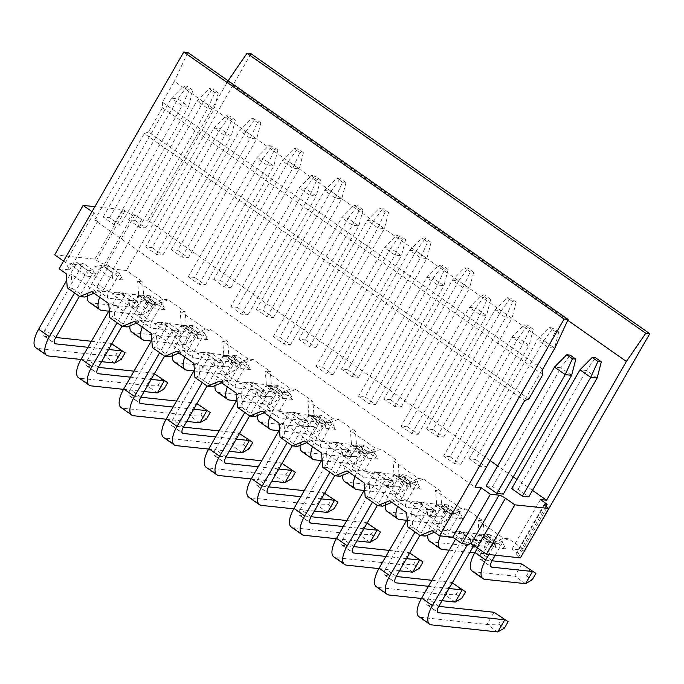 <?xml version="1.0" encoding="UTF-8"?>
<svg xmlns="http://www.w3.org/2000/svg" width="684" height="684" viewBox="0 0 684 684"><rect width="100%" height="100%" fill="white"/><g stroke="black" fill="none" stroke-linecap="round" stroke-linejoin="round"><path stroke-width="0.51" stroke-dasharray="3.42 2.56" d="M472.892 545.336L480.254 546.123L462.829 533.888L452.389 532.768L468.985 544.413M432.143 530.622L437.161 531.16L411.674 513.265L406.655 512.726M389.589 500.748L394.6 501.278L369.112 483.391L364.093 482.853M347.027 470.866L352.046 471.404L326.559 453.509L321.54 452.979M304.466 440.992L309.484 441.531L283.997 423.635L278.978 423.097M261.912 411.118L266.931 411.648L241.435 393.762L236.425 393.223M219.35 381.236L224.369 381.775L198.882 363.879L193.863 363.341M176.797 351.362L181.807 351.901L156.32 334.006L151.301 333.467M134.235 321.489L139.254 322.019L113.758 304.123L108.747 303.593M91.673 291.606L96.692 292.145L71.204 274.25L66.186 273.711M59.149 268.778L69.58 269.889L65.579 262.485L63.578 261.074M54.694 254.833L94.828 259.125L96.504 260.296A6.712 1.342 29.9 0 0 104.541 264.152L106.55 264.366L113.253 269.068L126.395 270.471L142.648 281.876L137.629 281.346L163.117 299.241L168.136 299.772L185.21 311.759L180.191 311.22L205.679 329.115L210.698 329.654L227.763 341.632L222.745 341.102L248.241 358.989L253.251 359.527L270.325 371.515L265.307 370.976L290.794 388.871L295.813 389.401L312.879 401.388L307.868 400.85L333.356 418.745L338.375 419.283L355.441 431.262L350.422 430.732L375.918 448.619L380.928 449.157L398.002 461.144L392.984 460.606L418.471 478.501L423.49 479.031L440.556 491.018L435.546 490.479L461.033 508.374L466.052 508.913L483.118 520.892L478.099 520.362L503.586 538.248L508.605 538.787L525.175 550.415M524.739 550.372L512.025 549.013L518.729 553.715L516.728 553.501A6.712 1.342 29.9 0 0 515.933 553.689A6.712 1.342 29.9 0 0 518.737 556.708L520.413 557.887M139.784 307.107L122.359 294.872L111.919 293.761L129.353 305.987L139.784 307.107L136.612 300.738L125.89 293.205L122.359 294.872M182.346 336.981L164.921 324.746L154.481 323.635L171.906 335.87L182.346 336.981L179.174 330.611L168.452 323.087L164.921 324.746M224.899 366.863L207.474 354.628L197.043 353.508L214.468 365.743L224.899 366.863L221.727 360.494L211.005 352.961L207.474 354.628M267.461 396.737L250.036 384.502L239.597 383.391L257.022 395.626L267.461 396.737L264.289 390.367L253.567 382.835L250.036 384.502M310.023 426.611L292.598 414.376L282.159 413.264L299.583 425.499L310.023 426.611L306.851 420.241L296.121 412.717L292.598 414.376M352.576 456.493L335.151 444.258L324.72 443.138L342.145 455.373L352.576 456.493L349.404 450.123L338.683 442.591L335.151 444.258M395.138 486.367L377.713 474.132L367.274 473.02L384.699 485.255L395.138 486.367L391.966 479.997L381.244 472.473L377.713 474.132M437.692 516.24L420.267 504.005L409.836 502.894L427.261 515.129L437.692 516.24L434.528 509.871L423.798 502.347L420.267 504.005M97.222 277.225L79.797 264.999L69.366 263.879L86.791 276.114L97.222 277.225L94.059 270.864L83.328 263.331L79.797 264.999M122.71 279.953L105.285 267.718L94.854 266.606L112.279 278.833L122.71 279.953L119.538 273.583L108.816 266.05L105.285 267.718M165.272 309.826L147.847 297.591L137.407 296.48L154.84 308.715L165.272 309.826L162.099 303.457L151.378 295.933L147.847 297.591M207.833 339.709L190.408 327.474L179.969 326.353L197.394 338.589L207.833 339.709L204.661 333.339L193.94 325.806L190.408 327.474M250.387 369.582L232.962 357.347L222.531 356.236L239.956 368.471L250.387 369.582L247.215 363.213L236.493 355.68L232.962 357.347M292.949 399.456L275.524 387.221L265.084 386.109L282.509 398.344L292.949 399.456L289.777 393.086L279.055 385.562L275.524 387.221M335.511 429.338L318.077 417.103L307.646 415.983L325.071 428.218L335.511 429.338L332.339 422.969L321.608 415.436L318.077 417.103M378.064 459.212L360.639 446.977L350.208 445.865L367.633 458.1L378.064 459.212L374.892 452.842L364.17 445.318L360.639 446.977M420.626 489.086L403.201 476.851L392.761 475.739L410.186 487.974L420.626 489.086L417.454 482.716L406.732 475.192L403.201 476.851M463.179 518.968L445.754 506.733L435.323 505.613L452.748 517.848L463.179 518.968L460.016 512.598L449.285 505.066L445.754 506.733M505.741 548.842L488.316 536.607L477.877 535.495L495.31 547.73L505.741 548.842L502.569 542.472L491.847 534.948L488.316 536.607M86.791 276.114L87.629 270.171L94.059 270.864L79.404 296.334M55.789 337.4L45.067 329.876L83.328 263.331L76.907 262.647L69.366 263.879M74.547 292.932L87.629 270.171L76.907 262.647L66.699 280.406M532.528 490.377L516.95 479.441M513.256 476.851L497.678 465.907M490.163 460.64L147.795 220.291L141.673 219.641L134.97 214.93L132.961 214.716A6.712 1.342 -150.1 0 1 124.924 210.869L123.248 209.689L94.862 206.662M91.998 211.647L94.007 213.049L98.009 220.462L94.597 220.094L474.944 487.102M135.056 220.428L145.778 227.952L139.356 227.268L128.635 219.744L135.056 220.428L203.379 101.6L196.958 100.916L128.635 219.744M177.618 250.301L188.339 257.834L181.918 257.141L171.188 249.617L177.618 250.301L245.941 131.482L239.52 130.798L171.188 249.617M220.171 280.183L230.893 287.707L224.472 287.024L213.75 279.491L220.171 280.183L288.503 161.356L282.073 160.672L213.75 279.491M262.733 310.057L273.455 317.581L267.034 316.897L256.312 309.373L262.733 310.057L331.056 191.238L324.635 190.545L256.312 309.373M305.286 339.931L316.017 347.463L309.596 346.771L298.865 339.247L305.286 339.931L373.618 221.112L367.197 220.428L298.865 339.247M347.848 369.813L358.57 377.337L352.149 376.653L341.427 369.121L347.848 369.813L416.171 250.985L409.75 250.301L341.427 369.121M390.41 399.687L401.132 407.211L394.711 406.527L383.989 399.003L390.41 399.687L458.733 280.868L452.312 280.175L383.989 399.003M432.963 429.561L443.694 437.093L437.264 436.409L426.542 428.877L432.963 429.561L501.295 310.741L494.874 310.057L426.542 428.877M475.525 459.443L486.247 466.967L479.826 466.283L469.104 458.75L475.525 459.443L543.848 340.615L537.427 339.931L469.104 458.75M511.666 488.632L518.087 489.316L528.809 496.841M120.29 225.233L109.568 217.709L103.147 217.016L113.869 224.549L120.29 225.233L188.622 106.413L177.891 98.881L171.47 98.197L103.147 217.016M152.13 247.582L162.852 255.106L156.431 254.422L145.709 246.898L152.13 247.582L220.453 128.754L214.032 128.07L145.709 246.898M194.683 277.456L205.405 284.989L198.984 284.296L188.262 276.772L194.683 277.456L263.015 158.637L256.586 157.953L188.262 276.772M237.245 307.338L247.967 314.862L241.546 314.178L230.824 306.646L237.245 307.338L305.568 188.51L299.147 187.826L230.824 306.646M279.799 337.212L290.529 344.736L284.108 344.052L273.378 336.528L279.799 337.212L348.13 218.393L341.709 217.7L273.378 336.528M322.361 367.086L333.082 374.618L326.661 373.926L315.94 366.402L322.361 367.086L390.684 248.266L384.263 247.582L315.94 366.402M364.923 396.968L375.644 404.492L369.223 403.808L358.502 396.275L364.923 396.968L433.246 278.14L426.825 277.456L358.502 396.275M407.476 426.842L418.206 434.366L411.777 433.682L401.055 426.158L407.476 426.842L475.808 308.022L469.386 307.33L401.055 426.158M450.038 456.715L460.759 464.248L454.338 463.564L443.617 456.031L450.038 456.715L518.361 337.896L511.94 337.212L443.617 456.031M486.179 485.905L492.6 486.598L503.321 494.122M94.597 220.094L144.341 133.594L524.688 400.602M542.72 369.232L162.373 102.224L174.403 81.31L554.75 348.318M144.341 133.594L148.479 131.952L528.826 398.96M542.78 374.687L162.433 107.679L162.373 102.224M187.792 52.471L174.403 81.31M162.433 107.679L148.479 131.952M98.009 220.462L69.58 269.889M434.477 532.255L437.161 531.16M425.149 536.068L412.751 527.364L411.674 513.265M412.751 527.364L407.732 526.825M391.915 502.381L394.6 501.278M382.595 506.194L370.189 497.49L369.112 483.391M370.189 497.49L365.179 496.952M349.353 472.507L352.046 471.404M340.034 476.312L327.636 467.608L326.559 453.509M327.636 467.608L322.617 467.078M306.8 442.625L309.484 441.531M297.472 446.438L285.074 437.734L283.997 423.635M285.074 437.734L280.055 437.196M264.238 412.751L266.931 411.648M254.918 416.565L242.521 407.861L241.435 393.762M242.521 407.861L237.502 407.322M221.684 382.878L224.369 381.775M212.356 386.682L199.959 377.978L198.882 363.879M199.959 377.978L194.94 377.448M179.123 352.995L181.807 351.901M169.794 356.809L157.397 348.105L156.32 334.006M157.397 348.105L152.378 347.566M136.561 323.122L139.254 322.019M127.241 326.935L114.844 318.231L113.758 304.123M114.844 318.231L109.825 317.692M94.007 293.248L96.692 292.145M84.679 297.053L72.282 288.349L71.204 274.25M72.282 288.349L67.263 287.819M94.007 213.049L65.579 262.485M123.248 209.689L94.828 259.125M134.97 214.93L106.55 264.366M141.673 219.641L113.253 269.068M147.795 220.291L228.105 80.772M251.019 53.737L126.395 270.471M508.605 538.787L496.593 543.703L484.195 534.991L483.118 520.892M466.052 508.913L454.039 513.821L441.642 505.117L440.556 491.018M423.49 479.031L411.477 483.947L399.08 475.243L398.002 461.144M380.928 449.157L368.915 454.065L356.518 445.361L355.441 431.262M338.375 419.283L326.362 424.191L313.965 415.487L312.879 401.388M295.813 389.401L283.8 394.317L271.403 385.614L270.325 371.515M253.251 359.527L241.247 364.435L228.841 355.731L227.763 341.632M210.698 329.654L198.685 334.562L186.287 325.858L185.21 311.759M168.136 299.772L156.123 304.688L143.725 295.984L142.648 281.876M540.454 499.585L512.025 549.013M545.96 506.374L518.729 553.715M470.028 543.524L470.66 539.06L477.081 539.753L480.254 546.123M452.389 532.768L459.939 531.536L470.66 539.06L467.668 544.276M438.82 606.289L428.099 598.765L466.36 532.22L477.081 539.753L473.661 545.695M455.553 539.172L459.939 531.536L466.36 532.22L462.829 533.888M567.754 320.3L227.601 81.507M143.725 295.984L138.707 295.445L137.629 281.346M138.707 295.445L151.113 304.149L163.117 299.241M151.113 304.149L156.123 304.688M186.287 325.858L181.269 325.319L180.191 311.22M181.269 325.319L193.666 334.023L205.679 329.115M193.666 334.023L198.685 334.562M228.841 355.731L223.83 355.201L222.745 341.102M223.83 355.201L236.228 363.905L248.241 358.989M236.228 363.905L241.247 364.435M271.403 385.614L266.384 385.075L265.307 370.976M266.384 385.075L278.781 393.779L290.794 388.871M278.781 393.779L283.8 394.317M313.965 415.487L308.946 414.949L307.868 400.85M308.946 414.949L321.343 423.652L333.356 418.745M321.343 423.652L326.362 424.191M356.518 445.361L351.508 444.831L350.422 430.732M351.508 444.831L363.905 453.535L375.918 448.619M363.905 453.535L368.915 454.065M399.08 475.243L394.061 474.705L392.984 460.606M394.061 474.705L406.458 483.408L418.471 478.501M406.458 483.408L411.477 483.947M441.642 505.117L436.623 504.578L435.546 490.479M436.623 504.578L449.02 513.282L461.033 508.374M449.02 513.282L454.039 513.821M484.195 534.991L479.176 534.461L478.099 520.362M479.176 534.461L491.582 543.164L503.586 538.248M491.582 543.164L496.593 543.703M108.747 311.169L142.503 314.777L149.497 302.61L108.756 298.258A7.165 2.898 -54.9 0 1 108.14 298.036A7.165 2.898 -54.9 0 1 109.047 291.837L98.325 284.305L108.816 266.05L102.395 265.366L94.854 266.606M112.279 278.833L113.117 272.899L119.538 273.583L109.047 291.837M87.364 295.958A21.486 8.687 -54.9 0 1 91.904 283.621L102.395 265.366L113.117 272.899L102.626 291.145A21.486 8.687 125.1 0 0 99.693 297.241M151.301 341.051L185.065 344.651L192.059 332.484L151.318 328.14A7.165 2.898 -54.9 0 1 150.702 327.918A7.165 2.898 -54.9 0 1 151.609 321.711L140.878 314.178L151.378 295.933L144.957 295.249L137.407 296.48M154.84 308.715L155.678 302.773L162.099 303.457L151.609 321.711M129.926 325.832A21.486 8.687 -54.9 0 1 134.457 313.494L144.957 295.249L155.678 302.773L145.188 321.027A21.486 8.687 125.1 0 0 142.255 327.114M193.863 370.925L227.618 374.533L234.621 362.366L193.88 358.014A7.165 2.898 -54.9 0 1 193.264 357.792A7.165 2.898 -54.9 0 1 194.162 351.585L183.44 344.061L193.94 325.806L187.51 325.122L179.969 326.353M197.394 338.589L198.24 332.646L204.661 333.339L194.162 351.585M172.488 355.714A21.486 8.687 -54.9 0 1 177.019 343.377L187.51 325.122L198.24 332.646L187.741 350.901A21.486 8.687 125.1 0 0 184.817 356.997M236.416 400.807L270.18 404.406L277.174 392.24L236.433 387.888A7.165 2.898 -54.9 0 1 235.818 387.666A7.165 2.898 -54.9 0 1 236.724 381.467L226.002 373.934L236.493 355.68L230.072 354.996L222.531 356.236M239.956 368.471L240.794 362.529L247.215 363.213L236.724 381.467M215.041 385.588A21.486 8.687 -54.9 0 1 219.581 373.25L230.072 354.996L240.794 362.529L230.303 380.774A21.486 8.687 125.1 0 0 227.37 386.87M278.978 430.681L312.733 434.289L319.736 422.113L278.995 417.77A7.165 2.898 -54.9 0 1 278.379 417.548A7.165 2.898 -54.9 0 1 279.286 411.341L268.555 403.808L279.055 385.562L272.634 384.878L265.084 386.109M282.509 398.344L283.356 392.402L289.777 393.086L279.286 411.341M257.603 415.462A21.486 8.687 -54.9 0 1 262.134 403.124L272.634 384.878L283.356 392.402L272.856 410.656A21.486 8.687 125.1 0 0 269.932 416.744M321.54 460.554L355.295 464.162L362.289 451.996L321.557 447.644A7.165 2.898 -54.9 0 1 320.933 447.421A7.165 2.898 -54.9 0 1 321.839 441.214L311.117 433.69L321.608 415.436L315.187 414.752L307.646 415.983M325.071 428.218L325.917 422.276L332.339 422.969L321.839 441.214M300.165 445.344A21.486 8.687 -54.9 0 1 304.696 433.006L315.187 414.752L325.917 422.276L315.418 440.53A21.486 8.687 125.1 0 0 312.494 446.626M364.093 490.437L397.857 494.036L404.851 481.869L364.11 477.517A7.165 2.898 -54.9 0 1 363.495 477.295A7.165 2.898 -54.9 0 1 364.401 471.096L353.679 463.564L364.17 445.318L357.749 444.626L350.208 445.865M367.633 458.1L368.471 452.158L374.892 452.842L364.401 471.096M342.718 475.218A21.486 8.687 -54.9 0 1 347.25 462.88L357.749 444.626L368.471 452.158L357.98 470.404A21.486 8.687 125.1 0 0 355.047 476.5M406.655 520.31L440.411 523.918L447.413 511.743L406.672 507.4A7.165 2.898 -54.9 0 1 406.057 507.177A7.165 2.898 -54.9 0 1 406.954 500.97L396.233 493.438L406.732 475.192L400.311 474.508L392.761 475.739M410.186 487.974L411.033 482.032L417.454 482.716L406.954 500.97M385.28 505.091A21.486 8.687 -54.9 0 1 389.812 492.754L400.311 474.508L411.033 482.032L400.533 500.286A21.486 8.687 125.1 0 0 397.609 506.374M448.294 536.726A7.165 2.898 -54.9 0 1 449.516 530.844L438.795 523.32L449.285 505.066L442.864 504.382L435.323 505.613M452.748 517.848L453.586 511.906L460.016 512.598L449.516 530.844M427.833 534.974A21.486 8.687 -54.9 0 1 432.373 522.636L442.864 504.382L453.586 511.906L443.095 530.16A21.486 8.687 125.1 0 0 440.316 535.871M492.078 560.726L481.348 553.194L491.847 534.948L485.426 534.255L477.877 535.495M495.31 547.73L496.148 541.788L502.569 542.472L495.25 555.203M477.509 548.021L485.426 534.255L496.148 541.788L488.829 554.519M98.351 367.274L87.629 359.75L125.89 293.205L119.469 292.521L111.919 293.761M129.353 305.987L130.191 300.054L136.612 300.738L121.966 326.217M109.26 310.279L119.469 292.521L130.191 300.054L117.109 322.805M140.913 397.156L130.182 389.623L168.452 323.087L162.023 322.403L154.481 323.635M171.906 335.87L172.753 329.927L179.174 330.611L164.519 356.09M151.814 340.162L162.023 322.403L172.753 329.927L159.663 352.679M183.466 427.03L172.744 419.506L211.005 352.961L204.584 352.277L197.043 353.508M214.468 365.743L215.306 359.801L221.727 360.494L207.081 385.964M194.376 370.035L204.584 352.277L215.306 359.801L202.225 382.561M226.028 456.903L215.306 449.379L253.567 382.835L247.146 382.151L239.597 383.391M257.022 395.626L257.868 389.683L264.289 390.367L249.643 415.846M236.929 399.909L247.146 382.151L257.868 389.683L244.787 412.435M268.59 486.786L257.859 479.253L296.121 412.717L289.7 412.033L282.159 413.264M299.583 425.499L300.43 419.557L306.851 420.241L292.196 445.72M279.491 429.791L289.7 412.033L300.43 419.557L287.34 442.309M311.143 516.659L300.421 509.135L338.683 442.591L332.262 441.907L324.72 443.138M342.145 455.373L342.983 449.431L349.404 450.123L334.758 475.594M322.053 459.665L332.262 441.907L342.983 449.431L329.902 472.191M353.705 546.542L342.983 539.009L381.244 472.473L374.823 471.78L367.274 473.02M384.699 485.255L385.545 479.313L391.966 479.997L377.312 505.476M364.606 489.539L374.823 471.78L385.545 479.313L372.455 502.065M396.258 576.415L385.537 568.883L423.798 502.347L417.377 501.663L409.836 502.894M427.261 515.129L428.099 509.187L434.528 509.871L419.873 535.35M407.168 519.421L417.377 501.663L428.099 509.187L415.017 531.938M428.099 598.765A7.165 2.898 125.1 0 0 427.192 604.964A7.165 2.898 125.1 0 0 427.808 605.186L438.777 606.357M494.036 612.265L487.042 624.432L420.814 617.353A21.486 8.687 -54.9 0 1 418.959 616.694M87.629 359.75A7.165 2.898 125.1 0 0 86.723 365.957A7.165 2.898 125.1 0 0 87.338 366.179L98.308 367.351M133.987 371.156L153.567 373.25L146.573 385.417L80.344 378.346A21.486 8.687 -54.9 0 1 78.489 377.679M123.539 389.341L144.136 391.539M151.138 379.372L130.533 377.175M130.182 389.623A7.165 2.898 125.1 0 0 129.285 395.831A7.165 2.898 125.1 0 0 129.9 396.053L140.87 397.224M176.549 401.038L196.128 403.124L189.126 415.291L122.906 408.22A21.486 8.687 -54.9 0 1 121.051 407.553M166.092 419.215L186.698 421.412M193.692 409.246L173.086 407.048M172.744 419.506A7.165 2.898 125.1 0 0 171.838 425.704A7.165 2.898 125.1 0 0 172.453 425.927L183.432 427.098M219.111 430.911L238.682 433.006L231.688 445.173L165.46 438.093A21.486 8.687 -54.9 0 1 163.613 437.435M208.654 449.089L229.26 451.295M236.254 439.128L215.648 436.922M215.306 449.379A7.165 2.898 125.1 0 0 214.4 455.587A7.165 2.898 125.1 0 0 215.015 455.809L225.985 456.98M261.664 460.785L281.244 462.88L274.25 475.047L208.022 467.976A21.486 8.687 -54.9 0 1 206.166 467.309M251.216 478.971L271.813 481.168M278.807 469.002L258.21 466.804M257.859 479.253A7.165 2.898 125.1 0 0 256.962 485.46A7.165 2.898 125.1 0 0 257.577 485.683L268.547 486.854M304.226 490.667L323.806 492.754L316.803 504.92L250.575 497.849A21.486 8.687 -54.9 0 1 248.728 497.183M293.769 508.845L314.375 511.042M321.369 498.875L300.763 496.678M300.421 509.135A7.165 2.898 125.1 0 0 299.515 515.334A7.165 2.898 125.1 0 0 300.131 515.556L311.1 516.728M346.779 520.541L366.359 522.636L359.365 534.803L293.137 527.723A21.486 8.687 -54.9 0 1 291.29 527.065M336.331 538.718L356.928 540.924M363.931 528.758L343.325 526.552M342.983 539.009A7.165 2.898 125.1 0 0 342.077 545.216A7.165 2.898 125.1 0 0 342.693 545.439L353.662 546.61M389.341 550.415L408.921 552.51L401.918 564.676L335.699 557.605A21.486 8.687 -54.9 0 1 333.843 556.938M378.893 568.601L399.49 570.798M406.484 558.631L385.887 556.434M385.537 568.883A7.165 2.898 125.1 0 0 384.63 575.09A7.165 2.898 125.1 0 0 385.254 575.312L396.224 576.484M431.903 580.297L451.474 582.383L444.48 594.55L378.252 587.479A21.486 8.687 -54.9 0 1 376.405 586.812M421.447 598.474L442.052 600.672M449.046 588.505L428.44 586.308M45.067 329.876A7.165 2.898 125.1 0 0 44.161 336.075A7.165 2.898 125.1 0 0 44.785 336.297L55.755 337.469M91.434 341.282L111.005 343.368L104.011 355.543L37.782 348.464A21.486 8.687 -54.9 0 1 35.936 347.805M80.977 359.459L101.583 361.665M108.576 349.498L87.971 347.292M98.325 284.305A7.165 2.898 125.1 0 0 97.419 290.512A7.165 2.898 125.1 0 0 98.034 290.734L138.775 295.086L131.781 307.253L91.04 302.901A21.486 8.687 -54.9 0 1 89.185 302.234M140.878 314.178A7.165 2.898 125.1 0 0 139.981 320.386A7.165 2.898 125.1 0 0 140.596 320.608L181.337 324.96L174.334 337.127L133.602 332.775A21.486 8.687 -54.9 0 1 131.747 332.108M183.44 344.061A7.165 2.898 125.1 0 0 182.534 350.259A7.165 2.898 125.1 0 0 183.15 350.482L223.89 354.834L216.896 367L176.156 362.657A21.486 8.687 -54.9 0 1 174.309 361.99M226.002 373.934A7.165 2.898 125.1 0 0 225.096 380.142A7.165 2.898 125.1 0 0 225.711 380.364L266.452 384.716L259.458 396.882L218.718 392.531A21.486 8.687 -54.9 0 1 216.862 391.864M268.555 403.808A7.165 2.898 125.1 0 0 267.658 410.015A7.165 2.898 125.1 0 0 268.273 410.238L309.014 414.589L302.012 426.756L261.271 422.404A21.486 8.687 -54.9 0 1 259.424 421.737M311.117 433.69A7.165 2.898 125.1 0 0 310.211 439.897A7.165 2.898 125.1 0 0 310.827 440.111L351.567 444.463L344.574 456.63L303.833 452.286A21.486 8.687 -54.9 0 1 301.986 451.62M353.679 463.564A7.165 2.898 125.1 0 0 352.773 469.771A7.165 2.898 125.1 0 0 353.389 469.994L394.129 474.345L387.135 486.512L346.395 482.16A21.486 8.687 -54.9 0 1 344.539 481.493M396.233 493.438A7.165 2.898 125.1 0 0 395.326 499.645A7.165 2.898 125.1 0 0 395.951 499.867L436.683 504.219L429.689 516.386L388.948 512.034A21.486 8.687 -54.9 0 1 387.101 511.367M438.795 523.32A7.165 2.898 125.1 0 0 437.888 529.527A7.165 2.898 125.1 0 0 438.504 529.741L479.245 534.093L472.251 546.26L431.51 541.916A21.486 8.687 -54.9 0 1 429.655 541.249M449.217 550.184L469.814 552.39M474.705 552.911L482.972 553.792L489.966 541.625L453.501 537.727M481.348 553.194A7.165 2.898 125.1 0 0 480.45 559.401A7.165 2.898 125.1 0 0 481.066 559.623L492.035 560.794M521.806 563.975L514.804 576.142L474.072 571.79A21.486 8.687 -54.9 0 1 472.216 571.123M497.764 631.956L487.042 624.432L498.721 624.141L502.432 617.678M145.778 227.952L214.109 109.132L203.379 101.6L212.587 88.946L209.176 88.587L214.87 92.588L218.281 92.947L214.109 109.132L207.679 108.448L214.87 92.588M139.356 227.268L207.679 108.448L196.958 100.916L209.176 88.587M188.339 257.834L256.662 139.006L245.941 131.482L255.149 118.828L251.738 118.46L257.432 122.462L260.843 122.821L256.662 139.006L250.241 138.322L257.432 122.462M181.918 257.141L250.241 138.322L239.52 130.798L251.738 118.46M230.893 287.707L299.224 168.888L288.503 161.356L297.702 148.702L294.291 148.334L299.994 152.335L303.405 152.703L299.224 168.888L292.803 168.196L299.994 152.335M224.472 287.024L292.803 168.196L282.073 160.672L294.291 148.334M273.455 317.581L341.778 198.762L331.056 191.238L340.264 178.575L336.853 178.216L342.547 182.218L345.959 182.577L341.778 198.762L335.357 198.078L342.547 182.218M267.034 316.897L335.357 198.078L324.635 190.545L336.853 178.216M316.017 347.463L384.34 228.636L373.618 221.112L382.826 208.458L379.415 208.09L385.109 212.091L388.521 212.459L384.34 228.636L377.919 227.952L385.109 212.091M309.596 346.771L377.919 227.952L367.197 220.428L379.415 208.09M358.57 377.337L426.901 258.518L416.171 250.985L425.38 238.331L421.968 237.964L427.671 241.965L431.082 242.333L426.901 258.518L420.48 257.825L427.671 241.965M352.149 376.653L420.48 257.825L409.75 250.301L421.968 237.964M401.132 407.211L469.455 288.392L458.733 280.868L467.941 268.205L464.53 267.846L470.224 271.847L473.636 272.206L469.455 288.392L463.034 287.707L470.224 271.847M394.711 406.527L463.034 287.707L452.312 280.175L464.53 267.846M443.694 437.093L512.017 318.265L501.295 310.741L510.503 298.087L507.092 297.72L512.786 301.721L516.198 302.089L512.017 318.265L505.596 317.581L512.786 301.721M437.264 436.409L505.596 317.581L494.874 310.057L507.092 297.72M486.247 466.967L554.579 348.147L543.848 340.615L553.057 327.961L549.645 327.602L555.34 331.595L558.751 331.962L554.579 348.147L548.149 347.463L555.34 331.595M479.826 466.283L548.149 347.463L537.427 339.931L549.645 327.602M518.087 489.316L586.41 370.497L579.989 369.805M597.132 378.021L586.41 370.497L595.619 357.835M109.568 217.709L177.891 98.881L187.1 86.227L183.688 85.859L189.382 89.86L192.794 90.228L188.622 106.413L182.192 105.721L189.382 89.86M113.869 224.549L182.192 105.721L171.47 98.197L183.688 85.859M162.852 255.106L231.175 136.287L220.453 128.754L229.662 116.1L226.25 115.741L231.944 119.743L235.356 120.102L231.175 136.287L224.754 135.603L231.944 119.743M156.431 254.422L224.754 135.603L214.032 128.07L226.25 115.741M205.405 284.989L273.737 166.161L263.015 158.637L272.215 145.983L268.803 145.615L274.506 149.616L277.918 149.976L273.737 166.161L267.316 165.477L274.506 149.616M198.984 284.296L267.316 165.477L256.586 157.953L268.803 145.615M247.967 314.862L316.29 196.043L305.568 188.51L314.777 175.856L311.365 175.489L317.06 179.49L320.471 179.858L316.29 196.043L309.869 195.35L317.06 179.49M241.546 314.178L309.869 195.35L299.147 187.826L311.365 175.489M290.529 344.736L358.852 225.917L348.13 218.393L357.339 205.73L353.927 205.371L359.622 209.372L363.033 209.732L358.852 225.917L352.431 225.233L359.622 209.372M284.108 344.052L352.431 225.233L341.709 217.7L353.927 205.371M333.082 374.618L401.414 255.79L390.684 248.266L399.892 235.612L396.481 235.245L402.183 239.246L405.595 239.614L401.414 255.79L394.993 255.106L402.183 239.246M326.661 373.926L394.993 255.106L384.263 247.582L396.481 235.245M375.644 404.492L443.967 285.673L433.246 278.14L442.454 265.486L439.043 265.118L444.737 269.12L448.148 269.487L443.967 285.673L437.546 284.98L444.737 269.12M369.223 403.808L437.546 284.98L426.825 277.456L439.043 265.118M418.206 434.366L486.529 315.546L475.808 308.022L485.016 295.36L481.604 295.001L487.299 299.002L490.71 299.361L486.529 315.546L480.108 314.862L487.299 299.002M411.777 433.682L480.108 314.862L469.386 307.33L481.604 295.001M460.759 464.248L529.091 345.42L518.361 337.896L527.569 325.242L524.158 324.874L529.852 328.876L533.272 329.243L529.091 345.42L522.661 344.736L529.852 328.876M454.338 463.564L522.661 344.736L511.94 337.212L524.158 324.874M492.6 486.598L560.923 367.77L554.502 367.086M571.644 375.302L560.923 367.77L570.131 355.116M154.362 373.763L153.567 373.25L154.345 373.797M157.294 392.941L146.573 385.417L158.252 385.135L161.963 378.671M196.924 403.637L196.128 403.124L196.898 403.671M199.856 422.823L189.126 415.291L200.805 415.008L204.525 408.545M239.477 433.511L238.682 433.006L239.46 433.545M242.41 452.697L231.688 445.173L243.367 444.882L247.086 438.418M281.244 462.88L282.022 463.427L281.244 462.88M284.971 482.571L274.25 475.047L285.929 474.764L289.64 468.301M324.592 493.267L323.806 492.754L324.575 493.301M327.525 512.453L316.803 504.92L328.482 504.638L332.202 498.174M367.154 523.14L366.359 522.636L367.137 523.174M370.087 542.326L359.365 534.803L371.044 534.512L374.764 528.048M409.716 553.023L408.921 552.51L409.699 553.057M412.649 572.2L401.918 564.676L413.598 564.394L417.317 557.93M452.269 582.896L451.474 582.383L452.252 582.93M455.202 602.082L444.48 594.55L456.16 594.268L459.879 587.804M111.8 343.881L111.005 343.368L111.783 343.915M114.732 363.067L104.011 355.543L115.69 355.252L119.409 348.789M138.775 295.086L152.874 304.5L149.155 310.964L142.503 314.777L131.781 307.253L143.46 306.962L147.171 300.498L138.775 295.086M181.337 324.96L195.427 334.382L191.717 340.846L185.065 344.651L174.334 337.127L186.014 336.844L189.733 330.381L181.337 324.96M223.89 354.834L237.989 364.256L234.27 370.719L227.618 374.533L216.896 367L228.576 366.718L232.295 360.254L223.89 354.834M266.452 384.716L280.551 394.129L276.832 400.593L270.18 404.406L259.458 396.882L271.138 396.6L274.848 390.137L266.452 384.716M309.014 414.589L323.104 424.012L319.394 430.475L312.733 434.289L302.012 426.756L313.691 426.474L317.41 420.01L309.014 414.589M351.567 444.463L365.666 453.885L361.947 460.349L355.295 464.162L344.574 456.63L356.253 456.348L359.972 449.884L351.567 444.463M394.129 474.345L408.228 483.759L404.509 490.223L397.857 494.036L387.135 486.512L398.806 486.23L402.525 479.766L394.129 474.345M436.683 504.219L450.782 513.641L447.062 520.105L440.411 523.918L429.689 516.386L441.368 516.104L445.087 509.64L436.683 504.219M479.245 534.093L493.344 543.515L489.624 549.979L482.972 553.792L472.251 546.26L483.93 545.977L487.641 539.514L479.245 534.093M525.534 583.666L514.804 576.142L526.483 575.86L530.203 569.396M498.721 624.141L504.416 628.143M218.281 92.947L212.587 88.946M260.843 122.821L255.149 118.828M303.405 152.703L297.702 148.702M345.959 182.577L340.264 178.575M388.521 212.459L382.826 208.458M431.082 242.333L425.38 238.331M473.636 272.206L467.941 268.205M516.198 302.089L510.503 298.087M558.751 331.962L553.057 327.961M192.794 90.228L187.1 86.227M235.356 120.102L229.662 116.1M277.918 149.976L272.215 145.983M320.471 179.858L314.777 175.856M363.033 209.732L357.339 205.73M405.595 239.614L399.892 235.612M448.148 269.487L442.454 265.486M490.71 299.361L485.016 295.36M533.272 329.243L527.569 325.242M158.252 385.135L163.946 389.128M200.805 415.008L206.508 419.01M243.367 444.882L249.061 448.884M285.929 474.764L291.623 478.766M328.482 504.638L334.177 508.639M371.044 534.512L376.739 538.513M413.598 564.394L419.301 568.395M456.16 594.268L461.854 598.269M115.69 355.252L121.384 359.254M147.171 300.498L152.874 304.5M143.46 306.962L149.155 310.964M189.733 330.381L195.427 334.382M186.014 336.844L191.717 340.846M232.295 360.254L237.989 364.256M228.576 366.718L234.27 370.719M274.848 390.137L280.551 394.129M271.138 396.6L276.832 400.593M317.41 420.01L323.104 424.012M313.691 426.474L319.394 430.475M359.972 449.884L365.666 453.885M356.253 456.348L361.947 460.349M402.525 479.766L408.228 483.759M398.806 486.23L404.509 490.223M445.087 509.64L450.782 513.641M441.368 516.104L447.062 520.105M487.641 539.514L493.344 543.515M483.93 545.977L489.624 549.979M526.483 575.86L532.186 579.852M124.924 210.869L96.504 260.296M132.961 214.716L104.541 264.152M544.592 505.031L516.728 553.501M547.166 507.28L518.737 556.708M91.904 283.621L102.626 291.145M134.457 313.494L145.188 321.027M177.019 343.377L187.741 350.901M219.581 373.25L230.303 380.774M262.134 403.124L272.856 410.656M304.696 433.006L315.418 440.53M347.25 462.88L357.98 470.404M389.812 492.754L400.533 500.286M432.373 522.636L443.095 530.16M427.808 605.186L437.495 611.992M420.814 617.353L431.536 624.885M87.338 366.179L97.025 372.977M80.344 378.346L91.066 385.87M129.9 396.053L139.587 402.85M122.906 408.22L133.628 415.752M172.453 425.927L182.149 432.733M165.46 438.093L176.181 445.626M215.015 455.809L224.703 462.606M208.022 467.976L218.743 475.5M257.577 485.683L267.264 492.48M250.575 497.849L261.305 505.382M300.131 515.556L309.818 522.362M293.137 527.723L303.858 535.256M342.693 545.439L352.38 552.236M335.699 557.605L346.42 565.129M385.254 575.312L394.942 582.118M378.252 587.479L388.974 595.012M44.785 336.297L54.472 343.103M37.782 348.464L48.504 355.996M98.034 290.734L108.756 298.258M91.04 302.901L101.762 310.425M140.596 320.608L151.318 328.14M133.602 332.775L144.324 340.307M183.15 350.482L193.88 358.014M176.156 362.657L186.877 370.181M225.711 380.364L236.433 387.888M218.718 392.531L229.439 400.054M268.273 410.238L278.995 417.77M261.271 422.404L272.001 429.937M310.827 440.111L321.557 447.644M303.833 452.286L314.554 459.81M353.389 469.994L364.11 477.517M346.395 482.16L357.116 489.684M395.951 499.867L406.672 507.4M388.948 512.034L399.678 519.566M438.504 529.741L448.473 536.743M431.51 541.916L442.232 549.44M481.066 559.623L490.753 566.42M474.072 571.79L484.794 579.314M544.353 504.253L515.933 553.689M427.192 604.964L437.914 612.496M86.723 365.957L97.444 373.481M129.285 395.831L140.006 403.355M171.838 425.704L182.568 433.237M214.4 455.587L225.121 463.111M256.962 485.46L267.683 492.993M299.515 515.334L310.237 522.867M342.077 545.216L352.799 552.74M384.63 575.09L395.361 582.623M44.161 336.075L54.891 343.607M97.419 290.512L108.14 298.036M139.981 320.386L150.702 327.918M182.534 350.259L193.264 357.792M225.096 380.142L235.818 387.666M267.658 410.015L278.379 417.548M310.211 439.897L320.933 447.421M352.773 469.771L363.495 477.295M395.326 499.645L406.057 507.177M437.888 529.527L448.61 537.051M480.45 559.401L491.172 566.925"/><path stroke-width="1.03" d="M420.13 535.529L407.732 526.825L406.655 512.726L389.589 500.748L377.577 505.656L365.179 496.952L364.093 482.853L347.027 470.866L335.015 475.782L322.617 467.078L321.54 452.979L304.466 440.992L292.461 445.9L280.055 437.196L278.978 423.097L261.912 411.118L249.899 416.026L237.502 407.322L236.425 393.223L219.35 381.236L207.338 386.152L194.94 377.448L193.863 363.341L176.797 351.362L164.784 356.27L152.378 347.566L151.301 333.467L134.235 321.489L122.222 326.396L109.825 317.692L108.747 303.593L91.673 291.606L79.66 296.523L67.263 287.819L66.186 273.711L59.149 268.778L183.774 52.044L564.12 319.052L568.139 319.479L554.75 348.318L542.72 369.232L542.78 374.687L528.826 398.96L524.688 400.602L474.944 487.102L481.168 487.769L490.377 494.233L499.012 495.156L471.131 543.635L470.028 543.524L468.985 544.413L461.956 543.669L452.74 537.196L439.496 535.786L432.143 530.622L420.13 535.529L425.149 536.068L434.477 532.255M63.578 261.074L54.694 254.833L83.115 205.405L91.998 211.647M228.105 80.772L247.009 53.309L251.019 53.737L649.8 333.689L524.739 550.372M499.012 495.156A5.369 1.077 -150.1 0 1 505.442 498.234L514.821 504.826L548.842 508.46L520.413 557.887L486.401 554.254L477.013 547.67A5.369 1.077 29.9 0 0 472.892 545.336L471.131 543.635M548.842 508.46L547.166 507.28A6.712 1.342 -150.1 0 1 544.353 504.253A6.712 1.342 -150.1 0 1 545.148 504.074L547.157 504.288L540.454 499.585L546.576 500.235L532.528 490.377M516.95 479.441L513.256 476.851M497.678 465.907L490.163 460.64M94.862 206.662L83.115 205.405M597.132 378.021L528.809 496.841L522.388 496.156L511.666 488.632L579.989 369.805L590.711 377.337L597.901 361.477L601.313 361.836L597.132 378.021L590.711 377.337L522.388 496.156M571.644 375.302L503.321 494.122L496.9 493.438L486.179 485.905L554.502 367.086L565.223 374.618L572.414 358.749L575.825 359.117L571.644 375.302L565.223 374.618L496.9 493.438M564.12 319.052L439.496 535.786M452.74 537.196L481.168 487.769M183.774 52.044L187.792 52.471L568.139 319.479M377.577 505.656L382.595 506.194L391.915 502.381M335.015 475.782L340.034 476.312L349.353 472.507M292.461 445.9L297.472 446.438L306.8 442.625M249.899 416.026L254.918 416.565L264.238 412.751M207.338 386.152L212.356 386.682L221.684 382.878M164.784 356.27L169.794 356.809L179.123 352.995M122.222 326.396L127.241 326.935L136.561 323.122M79.66 296.523L84.679 297.053L94.007 293.248M649.8 333.689L645.79 333.253L626.382 361.451L546.576 500.235M547.157 504.288L545.96 506.374M514.821 504.826L486.401 554.254M490.377 494.233L461.956 543.669M626.382 361.451L567.754 320.3M645.79 333.253L247.009 53.309M429.689 624.218L418.959 616.694A21.486 8.687 -54.9 0 1 421.677 598.081L432.399 605.605A21.486 8.687 125.1 0 0 429.689 624.218A21.486 8.687 125.1 0 0 431.536 624.885L497.764 631.956L504.758 619.789L438.529 612.719A7.165 2.898 -54.9 0 1 437.914 612.496A7.165 2.898 -54.9 0 1 438.82 606.289L473.661 545.695M438.777 606.357L494.036 612.265L508.135 621.679L504.416 628.143L497.764 631.956M455.553 539.172L421.677 598.081M432.399 605.605L467.668 544.276M130.533 377.175L98.06 373.703A7.165 2.898 -54.9 0 1 97.444 373.481A7.165 2.898 -54.9 0 1 98.351 367.274L121.966 326.217M98.308 367.351L133.987 371.156M91.93 366.59A21.486 8.687 125.1 0 0 89.219 385.203L78.489 377.679A21.486 8.687 -54.9 0 1 81.208 359.066L91.93 366.59L117.109 322.805M109.26 310.279L81.208 359.066M89.219 385.203A21.486 8.687 125.1 0 0 91.066 385.87L123.539 389.341M144.136 391.539L157.294 392.941L164.288 380.774L151.138 379.372M173.086 407.048L140.622 403.577A7.165 2.898 -54.9 0 1 140.006 403.355A7.165 2.898 -54.9 0 1 140.913 397.156L164.519 356.09M140.87 397.224L176.549 401.038M134.492 396.472A21.486 8.687 125.1 0 0 131.773 415.085L121.051 407.553A21.486 8.687 -54.9 0 1 123.761 388.939L134.492 396.472L159.663 352.679M151.814 340.162L123.761 388.939M131.773 415.085A21.486 8.687 125.1 0 0 133.628 415.752L166.092 419.215M186.698 421.412L199.856 422.823L206.85 410.656L193.692 409.246M215.648 436.922L183.184 433.459A7.165 2.898 -54.9 0 1 182.568 433.237A7.165 2.898 -54.9 0 1 183.466 427.03L207.081 385.964M183.432 427.098L219.111 430.911M177.045 426.346A21.486 8.687 125.1 0 0 174.334 444.959L163.613 437.435A21.486 8.687 -54.9 0 1 166.323 418.813L177.045 426.346L202.225 382.561M194.376 370.035L166.323 418.813M174.334 444.959A21.486 8.687 125.1 0 0 176.181 445.626L208.654 449.089M229.26 451.295L242.41 452.697L249.403 440.53L236.254 439.128M258.21 466.804L225.737 463.333A7.165 2.898 -54.9 0 1 225.121 463.111A7.165 2.898 -54.9 0 1 226.028 456.903L249.643 415.846M225.985 456.98L261.664 460.785M219.607 456.219A21.486 8.687 125.1 0 0 216.896 474.833L206.166 467.309A21.486 8.687 -54.9 0 1 208.885 448.695L219.607 456.219L244.787 412.435M236.929 399.909L208.885 448.695M216.896 474.833A21.486 8.687 125.1 0 0 218.743 475.5L251.216 478.971M271.813 481.168L284.971 482.571L291.965 470.404L278.807 469.002M300.763 496.678L268.299 493.207A7.165 2.898 -54.9 0 1 267.683 492.993A7.165 2.898 -54.9 0 1 268.59 486.786L292.196 445.72M268.547 486.854L304.226 490.667M262.16 486.102A21.486 8.687 125.1 0 0 259.45 504.715L248.728 497.183A21.486 8.687 -54.9 0 1 251.438 478.569L262.16 486.102L287.34 442.309M279.491 429.791L251.438 478.569M259.45 504.715A21.486 8.687 125.1 0 0 261.305 505.382L293.769 508.845M314.375 511.042L327.525 512.453L334.527 500.286L321.369 498.875M343.325 526.552L310.861 523.089A7.165 2.898 -54.9 0 1 310.237 522.867A7.165 2.898 -54.9 0 1 311.143 516.659L334.758 475.594M311.1 516.728L346.779 520.541M304.722 515.975A21.486 8.687 125.1 0 0 302.012 534.589L291.29 527.065A21.486 8.687 -54.9 0 1 294 508.443L304.722 515.975L329.902 472.191M322.053 459.665L294 508.443M302.012 534.589A21.486 8.687 125.1 0 0 303.858 535.256L336.331 538.718M356.928 540.924L370.087 542.326L377.081 530.16L363.931 528.758M385.887 556.434L353.414 552.963A7.165 2.898 -54.9 0 1 352.799 552.74A7.165 2.898 -54.9 0 1 353.705 546.542L377.312 505.476M353.662 546.61L389.341 550.415M347.284 545.849A21.486 8.687 125.1 0 0 344.565 564.462L333.843 556.938A21.486 8.687 -54.9 0 1 336.554 538.325L347.284 545.849L372.455 502.065M364.606 489.539L336.554 538.325M344.565 564.462A21.486 8.687 125.1 0 0 346.42 565.129L378.893 568.601M399.49 570.798L412.649 572.2L419.643 560.034L406.484 558.631M428.44 586.308L395.976 582.836A7.165 2.898 -54.9 0 1 395.361 582.623A7.165 2.898 -54.9 0 1 396.258 576.415L419.873 535.35M396.224 576.484L431.903 580.297M389.837 575.731A21.486 8.687 125.1 0 0 387.127 594.345L376.405 586.812A21.486 8.687 -54.9 0 1 379.116 568.199L389.837 575.731L415.017 531.938M407.168 519.421L379.116 568.199M387.127 594.345A21.486 8.687 125.1 0 0 388.974 595.012L421.447 598.474M442.052 600.672L455.202 602.082L462.204 589.916L449.046 588.505M87.971 347.292L55.507 343.83A7.165 2.898 -54.9 0 1 54.891 343.607A7.165 2.898 -54.9 0 1 55.789 337.4L79.404 296.334M55.755 337.469L91.434 341.282M49.368 336.716A21.486 8.687 125.1 0 0 46.657 355.329L35.936 347.805A21.486 8.687 -54.9 0 1 38.646 329.184L49.368 336.716L74.547 292.932M66.699 280.406L38.646 329.184M46.657 355.329A21.486 8.687 125.1 0 0 48.504 355.996L80.977 359.459M101.583 361.665L114.732 363.067L121.735 350.901L108.576 349.498M99.693 297.241A21.486 8.687 125.1 0 0 99.915 309.758L89.185 302.234A21.486 8.687 -54.9 0 1 87.364 295.958M99.915 309.758A21.486 8.687 125.1 0 0 101.762 310.425L108.747 311.169M142.255 327.114A21.486 8.687 125.1 0 0 142.469 339.64L131.747 332.108A21.486 8.687 -54.9 0 1 129.926 325.832M142.469 339.64A21.486 8.687 125.1 0 0 144.324 340.307L151.301 341.051M184.817 356.997A21.486 8.687 125.1 0 0 185.031 369.514L174.309 361.99A21.486 8.687 -54.9 0 1 172.488 355.714M185.031 369.514A21.486 8.687 125.1 0 0 186.877 370.181L193.863 370.925M227.37 386.87A21.486 8.687 125.1 0 0 227.592 399.396L216.862 391.864A21.486 8.687 -54.9 0 1 215.041 385.588M227.592 399.396A21.486 8.687 125.1 0 0 229.439 400.054L236.416 400.807M269.932 416.744A21.486 8.687 125.1 0 0 270.146 429.27L259.424 421.737A21.486 8.687 -54.9 0 1 257.603 415.462M270.146 429.27A21.486 8.687 125.1 0 0 272.001 429.937L278.978 430.681M312.494 446.626A21.486 8.687 125.1 0 0 312.708 459.144L301.986 451.62A21.486 8.687 -54.9 0 1 300.165 445.344M312.708 459.144A21.486 8.687 125.1 0 0 314.554 459.81L321.54 460.554M355.047 476.5A21.486 8.687 125.1 0 0 355.261 489.026L344.539 481.493A21.486 8.687 -54.9 0 1 342.718 475.218M355.261 489.026A21.486 8.687 125.1 0 0 357.116 489.684L364.093 490.437M397.609 506.374A21.486 8.687 125.1 0 0 397.823 518.899L387.101 511.367A21.486 8.687 -54.9 0 1 385.28 505.091M397.823 518.899A21.486 8.687 125.1 0 0 399.678 519.566L406.655 520.31M440.316 535.871A21.486 8.687 125.1 0 0 440.385 548.773L429.655 541.249A21.486 8.687 -54.9 0 1 427.833 534.974M440.385 548.773A21.486 8.687 125.1 0 0 442.232 549.44L449.217 550.184M469.814 552.39L474.705 552.911M453.501 537.727L449.226 537.273A7.165 2.898 -54.9 0 1 448.61 537.051A7.165 2.898 -54.9 0 1 448.294 536.726M482.938 578.655L472.216 571.123A21.486 8.687 -54.9 0 1 474.927 552.51L485.657 560.034A21.486 8.687 125.1 0 0 482.938 578.655A21.486 8.687 125.1 0 0 484.794 579.314L525.534 583.666L532.528 571.499L491.787 567.147A7.165 2.898 -54.9 0 1 491.172 566.925A7.165 2.898 -54.9 0 1 492.078 560.726L495.25 555.203M492.035 560.794L521.806 563.975L535.897 573.389L532.186 579.852L525.534 583.666M477.509 548.021L474.927 552.51M485.657 560.034L488.829 554.519M508.135 621.679L494.036 612.265M154.345 373.797L167.665 382.664L163.946 389.128L157.294 392.941M167.665 382.664L154.362 373.763M196.898 403.671L210.219 412.546L206.508 419.01L199.856 422.823M210.219 412.546L196.924 403.637M239.46 433.545L252.781 442.42L249.061 448.884L242.41 452.697M252.781 442.42L239.477 433.511M295.343 472.293L282.039 463.393L295.343 472.293L291.623 478.766L284.971 482.571M324.575 493.301L337.896 502.176L334.177 508.639L327.525 512.453M337.896 502.176L324.592 493.267M367.137 523.174L380.458 532.049L376.739 538.513L370.087 542.326M380.458 532.049L367.154 523.14M409.699 553.057L423.011 561.932L419.301 568.395L412.649 572.2M423.011 561.932L409.716 553.023M452.252 582.93L465.573 591.805L461.854 598.269L455.202 602.082M465.573 591.805L452.269 582.896M111.783 343.915L125.104 352.79L121.384 359.254L114.732 363.067M125.104 352.79L111.8 343.881M535.897 573.389L521.806 563.975M601.313 361.836L595.619 357.835L592.207 357.476L597.901 361.477M579.989 369.805L592.207 357.476M575.825 359.117L570.131 355.116L566.72 354.757L572.414 358.749M554.502 367.086L566.72 354.757M545.148 504.074L544.592 505.031M505.442 498.234L477.013 547.67M437.495 611.992L438.529 612.719M97.025 372.977L98.06 373.703M139.587 402.85L140.622 403.577M182.149 432.733L183.184 433.459M224.703 462.606L225.737 463.333M267.264 492.48L268.299 493.207M309.818 522.362L310.861 523.089M352.38 552.236L353.414 552.963M394.942 582.118L395.976 582.836M54.472 343.103L55.507 343.83M448.473 536.743L449.226 537.273M490.753 566.42L491.787 567.147"/></g></svg>
